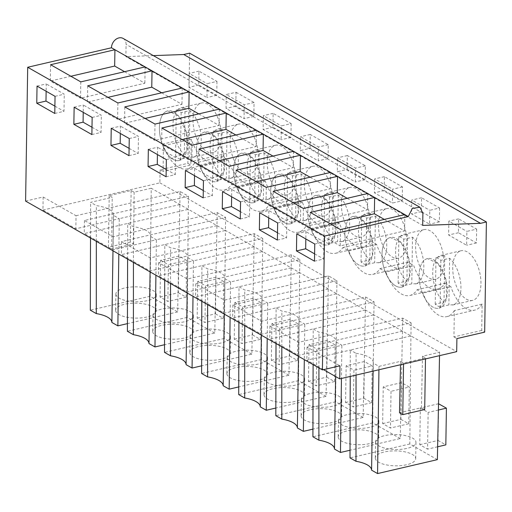 <?xml version="1.0" encoding="UTF-8"?>
<svg xmlns="http://www.w3.org/2000/svg" width="512" height="512" viewBox="0 0 512 512"><rect width="100%" height="100%" fill="white"/><g stroke="black" fill="none" stroke-linecap="round" stroke-linejoin="round"><path stroke-width="0.38" stroke-dasharray="2.56 1.92" d="M25.6 201.094L43.142 197.011L76.032 215.718L75.827 228.774L119.283 218.656L113.517 215.379A25.338 9.37 -179.1 0 0 113.574 214.784L112.019 313.786M43.142 197.011L42.938 210.067L75.827 228.774M76.032 215.718L180.122 191.488L188.538 196.275L84.454 220.506L113.133 236.819L217.216 212.589L225.638 217.376L121.555 241.606L150.234 257.92L254.317 233.69L262.739 238.477L158.656 262.707L187.334 279.021L291.418 254.79L295.494 257.107L299.84 259.584L195.75 283.808L224.429 300.122L328.518 275.891L332.595 278.208L336.941 280.685L232.851 304.909L261.53 321.222L365.619 296.992L374.042 301.786L269.952 326.016L298.63 342.323L402.72 318.099L411.142 322.886L307.053 347.117L339.942 365.824M123.123 38.432A8.781 6.765 -60.4 0 1 126.086 44.365L125.894 56.608L422.694 225.421M153.331 55.616L125.894 56.608M42.938 210.067L159.891 182.842L160.096 169.786L187.872 163.322L189.6 53.158M180.122 191.488L177.658 311.936L150.106 296.262L151.232 188.23L439.616 352.256L422.509 356.237L425.504 357.939L403.571 363.04L400.582 361.338L378.982 366.368L373.216 363.091A25.338 9.37 -179.1 0 0 373.274 362.496L371.718 461.498M151.232 188.23L134.131 192.211L131.136 190.509L109.21 195.616L112.205 197.318L90.598 202.342L96.365 205.626A25.338 9.37 -179.1 0 1 113.574 214.784M159.891 182.842L456.691 351.654M356.045 375.085L356.064 353.338L350.304 350.054L306.848 360.173L323.507 369.645M356.064 353.338A25.338 9.37 -179.1 0 1 373.274 362.496M188.538 196.275L188.333 209.331L84.25 233.562L112.928 249.875L156.378 239.757L150.618 236.48A25.338 9.37 -179.1 0 0 150.675 235.885L149.12 334.893M84.454 220.506L84.25 233.562M113.133 236.819L112.928 249.875M217.216 212.589L214.758 333.037L164.531 344.73M225.638 217.376L225.434 230.432L121.35 254.662L150.029 270.976L193.478 260.858L187.718 257.581A25.338 9.37 -179.1 0 0 187.776 256.992L186.221 355.994M121.555 241.606L121.35 254.662M150.234 257.92L150.029 270.976M254.317 233.69L251.859 354.138L201.632 365.83M262.739 238.477L262.534 251.533L158.445 275.763L187.13 292.077L230.579 281.965L224.813 278.682A25.338 9.37 -179.1 0 0 224.877 278.093L223.322 377.094M158.656 262.707L158.445 275.763M187.334 279.021L187.13 292.077M291.418 254.79L288.96 375.238L238.733 386.931M299.84 259.584L299.635 272.64L195.546 296.864L224.224 313.178L267.68 303.066L261.914 299.782A25.338 9.37 -179.1 0 0 261.978 299.194L260.422 398.195M195.75 283.808L195.546 296.864M224.429 300.122L224.224 313.178M328.518 275.891L326.061 396.346L275.834 408.032M336.941 280.685L336.736 293.741L232.646 317.965L261.325 334.278L304.781 324.166L299.014 320.883A25.338 9.37 -179.1 0 0 299.078 320.294L297.523 419.296M232.851 304.909L232.646 317.965M261.53 321.222L261.325 334.278M365.619 296.992L363.162 417.446L312.934 429.133M374.042 301.786L373.837 314.842L269.747 339.072L298.426 355.379L341.882 345.267L336.115 341.99A25.338 9.37 -179.1 0 0 336.173 341.395L334.618 440.397M269.952 326.016L269.747 339.072M298.63 342.323L298.426 355.379M402.72 318.099L400.262 438.547L350.035 450.24M411.142 322.886L410.931 335.942L350.304 350.054L350.227 376.435M307.053 347.117L306.848 360.173M444.87 283.258L450.81 286.637L423.034 293.101L417.094 289.722A35.136 18.253 76.9 0 1 409.786 295.494A35.136 18.253 76.9 0 1 385.933 272L413.709 265.536A35.136 18.253 76.9 0 0 437.562 289.03A35.136 18.253 76.9 0 0 444.87 283.258L417.094 289.722M231.597 184.211L259.373 177.747A35.136 18.253 76.9 0 1 252.064 183.52A35.136 18.253 76.9 0 1 228.211 160.026L222.272 156.646L194.496 163.11L200.435 166.49A35.136 18.253 76.9 0 0 224.288 189.984A35.136 18.253 76.9 0 0 231.597 184.211L237.536 187.59A35.136 18.253 76.9 0 0 261.389 211.091A35.136 18.253 76.9 0 0 268.691 205.312L274.637 208.691A35.136 18.253 76.9 0 0 298.49 232.192A35.136 18.253 76.9 0 0 305.792 226.419L311.731 229.792A35.136 18.253 76.9 0 0 335.584 253.293A35.136 18.253 76.9 0 0 342.893 247.52L348.832 250.899A35.136 18.253 76.9 0 0 372.685 274.394A35.136 18.253 76.9 0 0 379.994 268.621L407.77 262.157L413.709 265.536M407.77 262.157A35.136 18.253 76.9 0 1 400.461 267.93A35.136 18.253 76.9 0 1 376.608 244.429L370.669 241.05A35.136 18.253 76.9 0 1 363.36 246.829A35.136 18.253 76.9 0 1 339.507 223.328L333.568 219.949A35.136 18.253 76.9 0 1 326.266 225.722A35.136 18.253 76.9 0 1 302.413 202.227L296.467 198.848A35.136 18.253 76.9 0 1 289.165 204.621A35.136 18.253 76.9 0 1 265.312 181.126L259.373 177.747M222.272 156.646A35.136 18.253 76.9 0 1 214.963 162.419A35.136 18.253 76.9 0 1 191.245 139.309L190.842 165.011L163.066 171.475L163.469 145.773L191.245 139.309M187.872 163.322L190.842 165.011M481.702 330.445L453.926 336.909L454.336 310.592L482.112 304.122L481.702 330.445L484.672 332.134M482.112 304.122A35.136 18.253 76.9 0 1 474.662 310.131A35.136 18.253 76.9 0 1 450.81 286.637M216.96 81.402L216.742 95.27L198.726 85.024L198.944 71.155L216.96 81.402L207.168 83.68L206.95 97.549L188.934 87.309L189.152 73.434L207.168 83.68M236.045 92.256L254.061 102.502L253.843 116.371L235.827 106.125L236.045 92.256L226.253 94.534L244.262 104.781L244.045 118.656L226.035 108.41L226.253 94.534M287.789 194.669A25.472 13.235 76.9 0 1 287.117 194.861A25.472 13.235 76.9 0 1 268.608 173.702A25.472 13.235 76.9 0 1 274.899 145.434A25.472 13.235 76.9 0 1 275.565 145.242A25.472 13.235 76.9 0 1 294.074 166.4A25.472 13.235 76.9 0 1 287.789 194.669M291.162 123.603L290.944 137.478L272.928 127.232L273.146 113.357L291.162 123.603L281.363 125.882L281.146 139.757L263.136 129.51L263.354 115.635L281.363 125.882M349.101 187.635A25.472 13.235 76.9 0 1 349.766 187.443A25.472 13.235 76.9 0 1 368.275 208.602A25.472 13.235 76.9 0 1 361.984 236.87A25.472 13.235 76.9 0 1 361.318 237.062A25.472 13.235 76.9 0 1 342.81 215.904A25.472 13.235 76.9 0 1 349.101 187.635M310.029 148.333L310.246 134.458L328.262 144.704L328.045 158.579L310.029 148.333L300.23 150.611L300.448 136.736L318.464 146.982L318.246 160.858L300.23 150.611M386.202 208.736A25.472 13.235 76.9 0 1 386.867 208.55A25.472 13.235 76.9 0 1 405.376 229.709A25.472 13.235 76.9 0 1 399.085 257.971A25.472 13.235 76.9 0 1 398.419 258.163A25.472 13.235 76.9 0 1 379.91 237.005A25.472 13.235 76.9 0 1 386.202 208.736M347.13 169.434L347.347 155.558L365.357 165.805L365.139 179.68L347.13 169.434L337.331 171.712L337.549 157.843L355.565 168.09L355.347 181.958L337.331 171.712M324.883 215.77A25.472 13.235 76.9 0 1 324.218 215.962A25.472 13.235 76.9 0 1 305.709 194.803A25.472 13.235 76.9 0 1 312 166.534A25.472 13.235 76.9 0 1 312.666 166.342A25.472 13.235 76.9 0 1 331.174 187.501A25.472 13.235 76.9 0 1 324.883 215.77M439.558 208.013L439.341 221.882L421.325 211.635L421.542 197.766L439.558 208.013L429.766 210.291L429.549 224.16L411.533 213.914L411.75 200.045L429.766 210.291M436.186 279.078A25.472 13.235 76.9 0 1 435.52 279.264A25.472 13.235 76.9 0 1 417.011 258.106A25.472 13.235 76.9 0 1 423.302 229.843A25.472 13.235 76.9 0 1 423.968 229.651A25.472 13.235 76.9 0 1 442.477 250.81A25.472 13.235 76.9 0 1 436.186 279.078M402.24 200.781L384.23 190.534L384.448 176.659L402.458 186.906L402.24 200.781L392.448 203.059L374.432 192.813L374.65 178.944L392.666 189.19L392.448 203.059M476.659 229.114L476.442 242.982L458.426 232.736L458.643 218.867L476.659 229.114L466.867 231.392L466.65 245.261L448.634 235.014L448.851 221.146L466.867 231.392M460.397 250.944A25.472 13.235 76.9 0 1 461.069 250.752A25.472 13.235 76.9 0 1 479.578 271.91A25.472 13.235 76.9 0 1 473.286 300.179A25.472 13.235 76.9 0 1 472.614 300.371A25.472 13.235 76.9 0 1 454.106 279.213A25.472 13.235 76.9 0 1 460.397 250.944M213.587 152.467A25.472 13.235 76.9 0 1 212.915 152.659A25.472 13.235 76.9 0 1 194.406 131.501A25.472 13.235 76.9 0 1 200.698 103.232A25.472 13.235 76.9 0 1 201.37 103.04A25.472 13.235 76.9 0 1 219.878 124.198A25.472 13.235 76.9 0 1 213.587 152.467M237.798 124.333A25.472 13.235 76.9 0 1 238.47 124.141A25.472 13.235 76.9 0 1 256.979 145.299A25.472 13.235 76.9 0 1 250.688 173.568A25.472 13.235 76.9 0 1 250.016 173.76A25.472 13.235 76.9 0 1 231.507 152.602A25.472 13.235 76.9 0 1 237.798 124.333M160.096 169.786L163.066 171.475M194.496 163.11A35.136 18.253 76.9 0 1 187.187 168.883A35.136 18.253 76.9 0 1 163.469 145.773M379.994 268.621L385.933 272M454.336 310.592A35.136 18.253 76.9 0 1 446.886 316.595A35.136 18.253 76.9 0 1 423.034 293.101M453.926 336.909L456.896 338.598M400.262 438.547L372.704 422.874L373.837 314.842M383.238 386.88L391.034 391.309L390.451 428.026L382.662 423.597L383.238 386.88L401.517 382.624L409.306 387.053L391.034 391.309M363.162 417.446L335.603 401.773L336.736 293.741M346.138 365.773L353.933 370.208L353.357 406.925L345.562 402.496L346.138 365.773L364.416 361.523L372.205 365.952L353.933 370.208M326.061 396.346L298.502 380.666L299.635 272.64M309.043 344.672L316.832 349.107L316.256 385.824L308.461 381.395L309.043 344.672L327.315 340.422L335.104 344.851L316.832 349.107M288.96 375.238L261.402 359.565L262.534 251.533M271.942 323.571L279.731 328L279.155 364.723L271.366 360.294L271.942 323.571L290.214 319.322L298.003 323.75L279.731 328M251.859 354.138L224.301 338.464L225.434 230.432M234.842 302.47L242.63 306.899L242.054 343.622L234.266 339.194L234.842 302.47L253.114 298.214L260.902 302.65L242.63 306.899M214.758 333.037L187.206 317.363L188.333 209.331M197.741 281.37L205.53 285.798L204.954 322.522L197.165 318.086L197.741 281.37L216.013 277.114L223.802 281.549L205.53 285.798M160.64 260.269L168.429 264.698L167.853 301.421L160.064 296.986L160.64 260.269L178.912 256.013L186.707 260.442L168.429 264.698M131.136 190.509L130.33 242.099L133.587 243.955L111.661 249.062L112.205 197.318M133.587 243.955L134.131 192.211M150.106 296.262L90.31 310.182M90.509 238.01L90.598 202.342M130.33 242.099L108.397 247.206L109.21 195.616M108.397 247.206L111.661 249.062M96.333 241.325L96.365 205.626M112.986 250.797L113.517 215.379M179.917 204.544L119.283 218.656L118.816 254.112M373.094 371.11L373.216 363.091M378.982 366.368L378.938 369.754M422.509 356.237L421.427 407.674L399.501 412.781M400.582 361.338L400.512 364.73M439.616 352.256L439.539 355.648M403.558 364.019L403.571 363.04M425.485 358.918L425.504 357.939M424.691 409.53L421.427 407.674M437.363 459.648L409.805 443.974L410.931 335.942M420.339 407.981L428.128 412.41L427.552 449.133L419.763 444.698L420.339 407.981L438.534 403.744M177.658 311.936L127.43 323.629M127.603 259.11L127.699 223.443L133.466 226.726A25.338 9.37 -179.1 0 1 150.675 235.885M187.206 317.363L127.411 331.283M217.011 225.645L156.378 239.757L155.917 275.213M164.704 280.211L164.8 244.55L170.566 247.827A25.338 9.37 -179.1 0 1 187.776 256.992M224.301 338.464L164.512 352.384M254.112 246.746L193.478 260.858L193.011 296.314M201.805 301.312L201.901 265.651L207.667 268.928A25.338 9.37 -179.1 0 1 224.877 278.093M261.402 359.565L201.613 373.485M291.213 267.846L230.579 281.965L230.112 317.414M238.906 322.413L239.002 286.752L244.768 290.029A25.338 9.37 -179.1 0 1 261.978 299.194M298.502 380.666L238.714 394.586M328.314 288.947L267.68 303.066L267.213 338.515M276.006 343.52L276.102 307.853L281.869 311.13A25.338 9.37 -179.1 0 1 299.078 320.294M335.603 401.773L275.814 415.686M365.414 310.048L304.781 324.166L304.314 359.616M313.107 364.621L313.203 328.954L318.963 332.23A25.338 9.37 -179.1 0 1 336.173 341.395M372.704 422.874L312.909 436.787M402.515 331.155L341.882 345.267L341.44 378.483M409.805 443.974L350.01 457.894M37.037 86.08L46.246 83.936L46.131 91.251M55.046 96.326L64.256 94.182L46.246 83.936M54.778 113.459L63.987 111.315L64.256 94.182M54.893 106.144L63.987 111.315M148.333 149.382L157.542 147.238L157.427 154.554M166.349 159.629L175.558 157.485L157.542 147.238M166.08 176.768L175.29 174.624L175.558 157.485M166.195 169.446L175.29 174.624M203.181 197.869L212.39 195.725L212.659 178.586L194.643 168.339L185.434 170.483M203.45 180.73L212.659 178.586M203.296 190.547L212.39 195.725M194.528 175.661L194.643 168.339M74.138 107.181L83.347 105.037L83.232 112.352M92.147 117.427L101.357 115.283L83.347 105.037M91.878 134.56L101.088 132.416L101.357 115.283M91.994 127.245L101.088 132.416M111.232 128.282L120.442 126.138L120.333 133.453M129.248 138.528L138.458 136.384L120.442 126.138M128.979 155.661L138.189 153.523L138.458 136.384M129.094 148.346L138.189 153.523M277.651 222.938L286.861 220.794L268.845 210.547L259.635 212.691M277.382 240.07L286.592 237.926L286.861 220.794M277.498 232.755L286.592 237.926M268.73 217.862L268.845 210.547M240.282 218.97L249.491 216.826L240.397 211.654M222.534 191.584L231.744 189.44L231.629 196.762M240.55 201.83L249.76 199.686L231.744 189.44M249.76 199.686L249.491 216.826M296.736 233.792L305.946 231.648L305.83 238.963M314.752 244.038L323.962 241.894L305.946 231.648M314.477 261.171L323.686 259.027L323.962 241.894M314.592 253.856L323.686 259.027M303.386 208.486L303.13 224.806L367.456 209.837L347.168 198.298M367.712 193.517L367.456 209.837M273.197 191.322L272.941 207.642L303.13 224.806M293.485 202.861L272.941 207.642M266.285 187.386L266.029 203.706L330.355 188.736L310.067 177.197M330.611 172.416L330.355 188.736M236.096 170.221L235.84 186.541L266.029 203.706M256.384 181.754L235.84 186.541M229.184 166.285L228.928 182.605L293.254 167.629L272.966 156.096M293.51 151.309L293.254 167.629M198.995 149.114L198.739 165.434L228.928 182.605M219.283 160.653L198.739 165.434M192.083 145.184L191.827 161.504L256.154 146.528L235.872 134.989M256.41 130.208L256.154 146.528M161.894 128.013L161.638 144.333L191.827 161.504M182.182 139.552L161.638 144.333M154.982 124.083L154.726 140.403L219.053 125.427L198.771 113.888M219.309 109.107L219.053 125.427M124.8 106.912L124.544 123.232L154.726 140.403M145.082 118.451L124.544 123.232M117.882 102.982L117.626 119.302L181.958 104.326L161.67 92.787M182.214 88.006L181.958 104.326M87.699 85.811L87.443 102.131L117.626 119.302M107.981 97.35L87.443 102.131M80.781 81.882L80.525 98.202L144.858 83.226L124.57 71.686M145.114 66.906L144.858 83.226M50.598 64.71L50.342 81.03L80.525 98.202M70.886 76.25L50.342 81.03M340.486 229.594L340.224 245.914L404.557 230.938L384.269 219.398M404.813 214.618L404.557 230.938M310.298 212.422L310.042 228.742L340.224 245.914M330.586 223.962L310.042 228.742M348.832 250.899L376.608 244.429M342.893 247.52L370.669 241.05M311.731 229.792L339.507 223.328M305.792 226.419L333.568 219.949M274.637 208.691L302.413 202.227M268.691 205.312L296.467 198.848M237.536 187.59L265.312 181.126M200.435 166.49L228.211 160.026M216.742 95.27L206.95 97.549M198.944 71.155L189.152 73.434M198.726 85.024L188.934 87.309M254.061 102.502L244.262 104.781M235.827 106.125L226.035 108.41M253.843 116.371L244.045 118.656M254.163 202.496A25.472 13.235 76.9 0 1 253.491 202.688A25.472 13.235 76.9 0 1 234.982 181.53A25.472 13.235 76.9 0 1 241.274 153.261L241.946 153.069L252.576 158.022L260.454 174.227L261.101 192.512L254.163 202.496A25.472 13.235 76.9 0 1 253.491 202.688A25.472 13.235 76.9 0 1 234.982 181.53A25.472 13.235 76.9 0 1 241.274 153.261A25.472 13.235 76.9 0 1 241.946 153.069A25.472 13.235 76.9 0 1 260.454 174.227A25.472 13.235 76.9 0 1 254.163 202.496M290.944 137.478L281.146 139.757M273.146 113.357L263.354 115.635M272.928 127.232L263.136 129.51M315.475 195.462L316.147 195.27L326.778 200.224L334.656 216.429L335.302 234.714L328.365 244.698A25.472 13.235 76.9 0 1 327.693 244.89A25.472 13.235 76.9 0 1 309.184 223.731A25.472 13.235 76.9 0 1 315.475 195.462A25.472 13.235 76.9 0 1 316.147 195.27A25.472 13.235 76.9 0 1 334.656 216.429A25.472 13.235 76.9 0 1 328.365 244.698A25.472 13.235 76.9 0 1 327.693 244.89A25.472 13.235 76.9 0 1 309.184 223.731A25.472 13.235 76.9 0 1 315.475 195.462M310.246 134.458L300.448 136.736M328.045 158.579L318.246 160.858M328.262 144.704L318.464 146.982M352.576 216.563L353.242 216.378L363.872 221.325L371.75 237.536L372.403 255.814L365.459 265.798A25.472 13.235 76.9 0 1 364.794 265.99A25.472 13.235 76.9 0 1 346.285 244.832A25.472 13.235 76.9 0 1 352.576 216.563A25.472 13.235 76.9 0 1 353.242 216.378A25.472 13.235 76.9 0 1 371.75 237.536A25.472 13.235 76.9 0 1 365.459 265.798A25.472 13.235 76.9 0 1 364.794 265.99A25.472 13.235 76.9 0 1 346.285 244.832A25.472 13.235 76.9 0 1 352.576 216.563M347.347 155.558L337.549 157.843M365.139 179.68L355.347 181.958M365.357 165.805L355.565 168.09M291.264 223.597A25.472 13.235 76.9 0 1 290.592 223.789A25.472 13.235 76.9 0 1 272.083 202.63A25.472 13.235 76.9 0 1 278.374 174.362L279.046 174.17L289.677 179.123L297.555 195.328L298.202 213.613L291.264 223.597A25.472 13.235 76.9 0 1 290.592 223.789A25.472 13.235 76.9 0 1 272.083 202.63A25.472 13.235 76.9 0 1 278.374 174.362A25.472 13.235 76.9 0 1 279.046 174.17A25.472 13.235 76.9 0 1 297.555 195.328A25.472 13.235 76.9 0 1 291.264 223.597M439.341 221.882L429.549 224.16M421.542 197.766L411.75 200.045M421.325 211.635L411.533 213.914M402.56 286.899A25.472 13.235 76.9 0 1 401.894 287.091A25.472 13.235 76.9 0 1 383.386 265.933A25.472 13.235 76.9 0 1 389.677 237.67L390.342 237.478L400.973 242.426L408.851 258.637L409.498 276.915L402.56 286.899A25.472 13.235 76.9 0 1 401.894 287.091A25.472 13.235 76.9 0 1 383.386 265.933A25.472 13.235 76.9 0 1 389.677 237.67A25.472 13.235 76.9 0 1 390.342 237.478A25.472 13.235 76.9 0 1 408.851 258.637A25.472 13.235 76.9 0 1 402.56 286.899M384.23 190.534L374.432 192.813M402.458 186.906L392.666 189.19M384.448 176.659L374.65 178.944M476.442 242.982L466.65 245.261M458.643 218.867L448.851 221.146M458.426 232.736L448.634 235.014M426.778 258.771L427.443 258.579L438.074 263.526L445.952 279.738L446.598 298.016L439.661 308.006A25.472 13.235 76.9 0 1 438.995 308.198A25.472 13.235 76.9 0 1 420.486 287.034A25.472 13.235 76.9 0 1 426.778 258.771A25.472 13.235 76.9 0 1 427.443 258.579A25.472 13.235 76.9 0 1 445.952 279.738A25.472 13.235 76.9 0 1 439.661 308.006A25.472 13.235 76.9 0 1 438.995 308.198A25.472 13.235 76.9 0 1 420.486 287.034A25.472 13.235 76.9 0 1 426.778 258.771M179.962 160.294A25.472 13.235 76.9 0 1 179.296 160.486A25.472 13.235 76.9 0 1 160.787 139.328A25.472 13.235 76.9 0 1 167.078 111.059L167.744 110.867L178.374 115.814L186.253 132.026L186.899 150.304L179.962 160.294A25.472 13.235 76.9 0 1 179.296 160.486A25.472 13.235 76.9 0 1 160.787 139.328A25.472 13.235 76.9 0 1 167.078 111.059A25.472 13.235 76.9 0 1 167.744 110.867A25.472 13.235 76.9 0 1 186.253 132.026A25.472 13.235 76.9 0 1 179.962 160.294M204.179 132.16L204.845 131.968L215.475 136.915L223.354 153.126L224 171.405L217.062 181.395A25.472 13.235 76.9 0 1 216.397 181.587A25.472 13.235 76.9 0 1 197.888 160.429A25.472 13.235 76.9 0 1 204.179 132.16A25.472 13.235 76.9 0 1 204.845 131.968A25.472 13.235 76.9 0 1 223.354 153.126A25.472 13.235 76.9 0 1 217.062 181.395A25.472 13.235 76.9 0 1 216.397 181.587A25.472 13.235 76.9 0 1 197.888 160.429A25.472 13.235 76.9 0 1 204.179 132.16M338.291 437.626A20.205 7.469 -179.1 0 1 338.214 436.928A20.205 7.469 -179.1 0 1 357.587 429.766A20.205 7.469 -179.1 0 1 378.534 436.864A20.205 7.469 -179.1 0 1 378.611 437.562A20.205 7.469 -179.1 0 1 359.238 444.717A20.205 7.469 -179.1 0 1 338.291 437.626M382.662 423.597L400.934 419.341L401.517 382.624M400.934 419.341L408.73 423.776L390.451 428.026M408.73 423.776L409.306 387.053M301.19 416.518A20.205 7.469 -179.1 0 1 301.114 415.821A20.205 7.469 -179.1 0 1 320.486 408.666A20.205 7.469 -179.1 0 1 341.434 415.763A20.205 7.469 -179.1 0 1 341.51 416.461A20.205 7.469 -179.1 0 1 322.138 423.616A20.205 7.469 -179.1 0 1 301.19 416.518M345.562 402.496L363.84 398.24L364.416 361.523M363.84 398.24L371.629 402.675L353.357 406.925M371.629 402.675L372.205 365.952M264.09 395.418A20.205 7.469 -179.1 0 1 264.013 394.72A20.205 7.469 -179.1 0 1 283.386 387.565A20.205 7.469 -179.1 0 1 304.333 394.656A20.205 7.469 -179.1 0 1 304.416 395.354A20.205 7.469 -179.1 0 1 285.037 402.515A20.205 7.469 -179.1 0 1 264.09 395.418M308.461 381.395L326.739 377.139L327.315 340.422M326.739 377.139L334.528 381.568L316.256 385.824M334.528 381.568L335.104 344.851M226.989 374.317A20.205 7.469 -179.1 0 1 226.912 373.619A20.205 7.469 -179.1 0 1 246.285 366.464A20.205 7.469 -179.1 0 1 267.238 373.555A20.205 7.469 -179.1 0 1 267.315 374.253A20.205 7.469 -179.1 0 1 247.942 381.414A20.205 7.469 -179.1 0 1 226.989 374.317M271.366 360.294L289.638 356.038L290.214 319.322M289.638 356.038L297.427 360.467L279.155 364.723M297.427 360.467L298.003 323.75M189.894 353.216A20.205 7.469 -179.1 0 1 189.811 352.518A20.205 7.469 -179.1 0 1 209.19 345.363A20.205 7.469 -179.1 0 1 230.138 352.454A20.205 7.469 -179.1 0 1 230.214 353.152A20.205 7.469 -179.1 0 1 210.842 360.314A20.205 7.469 -179.1 0 1 189.894 353.216M234.266 339.194L252.538 334.938L253.114 298.214M252.538 334.938L260.326 339.366L242.054 343.622M260.326 339.366L260.902 302.65M152.794 332.115A20.205 7.469 -179.1 0 1 152.717 331.418A20.205 7.469 -179.1 0 1 172.09 324.256A20.205 7.469 -179.1 0 1 193.037 331.354A20.205 7.469 -179.1 0 1 193.114 332.051A20.205 7.469 -179.1 0 1 173.741 339.206A20.205 7.469 -179.1 0 1 152.794 332.115M197.165 318.086L215.437 313.837L216.013 277.114M215.437 313.837L223.226 318.266L204.954 322.522M223.226 318.266L223.802 281.549M115.693 311.014A20.205 7.469 -179.1 0 1 115.616 310.317A20.205 7.469 -179.1 0 1 134.989 303.155A20.205 7.469 -179.1 0 1 155.936 310.253A20.205 7.469 -179.1 0 1 156.013 310.95A20.205 7.469 -179.1 0 1 136.64 318.106A20.205 7.469 -179.1 0 1 115.693 311.014M160.064 296.986L178.336 292.736L178.912 256.013M178.336 292.736L186.125 297.165L167.853 301.421M186.125 297.165L186.707 260.442M375.392 458.726A20.205 7.469 -179.1 0 1 375.315 458.029A20.205 7.469 -179.1 0 1 394.688 450.867A20.205 7.469 -179.1 0 1 415.635 457.965A20.205 7.469 -179.1 0 1 415.712 458.662A20.205 7.469 -179.1 0 1 396.339 465.818A20.205 7.469 -179.1 0 1 375.392 458.726M438.4 410.016L428.128 412.41M419.763 444.698L438.035 440.448L438.611 403.725M438.035 440.448L445.83 444.877M437.632 446.784L427.552 449.133M133.434 262.426L133.466 226.726M150.086 271.898L150.618 236.48M170.528 283.526L170.566 247.827M187.187 292.998L187.718 257.581M207.629 304.627L207.667 268.928M224.288 314.099L224.813 278.682M244.73 325.728L244.768 290.029M261.389 335.206L261.914 299.782M281.83 346.829L281.869 311.13M298.49 356.307L299.014 320.883M318.931 367.93L318.963 332.23M335.603 376.525L336.115 341.99M338.547 421.306A20.205 7.469 -179.1 0 1 338.47 420.608A20.205 7.469 -179.1 0 1 357.843 413.446A20.205 7.469 -179.1 0 1 378.79 420.544A20.205 7.469 -179.1 0 1 378.867 421.242A20.205 7.469 -179.1 0 1 359.494 428.397A20.205 7.469 -179.1 0 1 338.547 421.306M301.446 400.198A20.205 7.469 -179.1 0 1 301.37 399.501A20.205 7.469 -179.1 0 1 320.742 392.346A20.205 7.469 -179.1 0 1 341.69 399.443A20.205 7.469 -179.1 0 1 341.766 400.141A20.205 7.469 -179.1 0 1 322.394 407.296A20.205 7.469 -179.1 0 1 301.446 400.198M264.346 379.098A20.205 7.469 -179.1 0 1 264.269 378.4A20.205 7.469 -179.1 0 1 283.642 371.245A20.205 7.469 -179.1 0 1 304.595 378.336A20.205 7.469 -179.1 0 1 304.672 379.034A20.205 7.469 -179.1 0 1 285.293 386.195A20.205 7.469 -179.1 0 1 264.346 379.098M227.245 357.997A20.205 7.469 -179.1 0 1 227.168 357.299A20.205 7.469 -179.1 0 1 246.547 350.144A20.205 7.469 -179.1 0 1 267.494 357.235A20.205 7.469 -179.1 0 1 267.571 357.933A20.205 7.469 -179.1 0 1 248.198 365.094A20.205 7.469 -179.1 0 1 227.245 357.997M190.15 336.896A20.205 7.469 -179.1 0 1 190.074 336.198A20.205 7.469 -179.1 0 1 209.446 329.043A20.205 7.469 -179.1 0 1 230.394 336.134A20.205 7.469 -179.1 0 1 230.47 336.832A20.205 7.469 -179.1 0 1 211.098 343.994A20.205 7.469 -179.1 0 1 190.15 336.896M153.05 315.795A20.205 7.469 -179.1 0 1 152.973 315.098A20.205 7.469 -179.1 0 1 172.346 307.936A20.205 7.469 -179.1 0 1 193.293 315.034A20.205 7.469 -179.1 0 1 193.37 315.731A20.205 7.469 -179.1 0 1 173.997 322.886A20.205 7.469 -179.1 0 1 153.05 315.795M115.949 294.694A20.205 7.469 -179.1 0 1 115.872 293.997A20.205 7.469 -179.1 0 1 135.245 286.835A20.205 7.469 -179.1 0 1 156.192 293.933A20.205 7.469 -179.1 0 1 156.269 294.63A20.205 7.469 -179.1 0 1 136.896 301.786A20.205 7.469 -179.1 0 1 115.949 294.694M375.648 442.406A20.205 7.469 -179.1 0 1 375.571 441.709A20.205 7.469 -179.1 0 1 394.944 434.547A20.205 7.469 -179.1 0 1 415.891 441.645A20.205 7.469 -179.1 0 1 415.968 442.342A20.205 7.469 -179.1 0 1 396.595 449.498A20.205 7.469 -179.1 0 1 375.648 442.406M193.555 157.126L189.184 157.203L180.41 159.245A25.472 13.235 76.9 0 1 175.546 156.48L184.314 154.432A25.472 13.235 76.9 0 1 173.12 128.435A25.472 13.235 76.9 0 1 180.672 107.891A25.472 13.235 76.9 0 1 181.338 107.699A25.472 13.235 76.9 0 1 185.05 107.814L176.275 109.856A25.472 13.235 76.9 0 1 181.146 112.627L189.914 110.586A25.472 13.235 76.9 0 1 201.107 136.582A25.472 13.235 76.9 0 1 193.555 157.126M189.914 110.586L189.184 157.203M184.314 154.432L185.05 107.814M175.546 156.48L176.275 109.856M181.146 112.627L180.41 159.245M230.656 178.227L226.285 178.304L217.51 180.346A25.472 13.235 76.9 0 1 212.64 177.581L221.414 175.539A25.472 13.235 76.9 0 1 210.221 149.536A25.472 13.235 76.9 0 1 217.773 128.992A25.472 13.235 76.9 0 1 218.438 128.8A25.472 13.235 76.9 0 1 222.144 128.915L213.376 130.957A25.472 13.235 76.9 0 1 218.246 133.728L227.014 131.686A25.472 13.235 76.9 0 1 238.208 157.69A25.472 13.235 76.9 0 1 230.656 178.227M227.014 131.686L226.285 178.304M221.414 175.539L222.144 128.915M212.64 177.581L213.376 130.957M218.246 133.728L217.51 180.346M267.757 199.328L263.386 199.405L254.611 201.446A25.472 13.235 76.9 0 1 249.741 198.682L258.515 196.64A25.472 13.235 76.9 0 1 247.322 170.637A25.472 13.235 76.9 0 1 254.874 150.099A25.472 13.235 76.9 0 1 255.539 149.907A25.472 13.235 76.9 0 1 259.245 150.016L250.477 152.064A25.472 13.235 76.9 0 1 255.347 154.829L264.115 152.787A25.472 13.235 76.9 0 1 275.309 178.79A25.472 13.235 76.9 0 1 267.757 199.328M264.115 152.787L263.386 199.405M258.515 196.64L259.245 150.016M249.741 198.682L250.477 152.064M255.347 154.829L254.611 201.446M304.858 220.435L300.48 220.512L291.712 222.554A25.472 13.235 76.9 0 1 286.842 219.782L295.616 217.741A25.472 13.235 76.9 0 1 284.422 191.738A25.472 13.235 76.9 0 1 291.974 171.2A25.472 13.235 76.9 0 1 292.64 171.008A25.472 13.235 76.9 0 1 296.346 171.123L287.578 173.165A25.472 13.235 76.9 0 1 292.442 175.93L301.216 173.888A25.472 13.235 76.9 0 1 312.41 199.891A25.472 13.235 76.9 0 1 304.858 220.435M301.216 173.888L300.48 220.512M295.616 217.741L296.346 171.123M286.842 219.782L287.578 173.165M292.442 175.93L291.712 222.554M341.958 241.536L337.581 241.613L328.813 243.654A25.472 13.235 76.9 0 1 323.942 240.883L332.717 238.842A25.472 13.235 76.9 0 1 321.523 212.838A25.472 13.235 76.9 0 1 329.069 192.301A25.472 13.235 76.9 0 1 329.741 192.109A25.472 13.235 76.9 0 1 333.446 192.224L324.672 194.266A25.472 13.235 76.9 0 1 329.542 197.03L338.317 194.989A25.472 13.235 76.9 0 1 349.504 220.992A25.472 13.235 76.9 0 1 341.958 241.536M338.317 194.989L337.581 241.613M332.717 238.842L333.446 192.224M323.942 240.883L324.672 194.266M329.542 197.03L328.813 243.654M379.059 262.637L374.682 262.714L365.914 264.755A25.472 13.235 76.9 0 1 361.043 261.984L369.811 259.942A25.472 13.235 76.9 0 1 358.624 233.946A25.472 13.235 76.9 0 1 366.17 213.402A25.472 13.235 76.9 0 1 366.842 213.21A25.472 13.235 76.9 0 1 370.547 213.325L361.773 215.366A25.472 13.235 76.9 0 1 366.643 218.138L375.418 216.096A25.472 13.235 76.9 0 1 386.605 242.093A25.472 13.235 76.9 0 1 379.059 262.637M375.418 216.096L374.682 262.714M369.811 259.942L370.547 213.325M361.043 261.984L361.773 215.366M366.643 218.138L365.914 264.755M416.16 283.738L411.782 283.814L403.014 285.856A25.472 13.235 76.9 0 1 398.144 283.085L406.912 281.043A25.472 13.235 76.9 0 1 395.725 255.046A25.472 13.235 76.9 0 1 403.27 234.502A25.472 13.235 76.9 0 1 403.942 234.31A25.472 13.235 76.9 0 1 407.648 234.426L398.874 236.467A25.472 13.235 76.9 0 1 403.744 239.238L412.512 237.197A25.472 13.235 76.9 0 1 423.706 263.194A25.472 13.235 76.9 0 1 416.16 283.738M412.512 237.197L411.782 283.814M406.912 281.043L407.648 234.426M398.144 283.085L398.874 236.467M403.744 239.238L403.014 285.856M453.254 304.838L448.883 304.915L440.109 306.957A25.472 13.235 76.9 0 1 435.245 304.186L444.013 302.144A25.472 13.235 76.9 0 1 432.826 276.147A25.472 13.235 76.9 0 1 440.371 255.603A25.472 13.235 76.9 0 1 441.037 255.411A25.472 13.235 76.9 0 1 444.749 255.526L435.974 257.568A25.472 13.235 76.9 0 1 440.845 260.339L449.613 258.298A25.472 13.235 76.9 0 1 460.806 284.294A25.472 13.235 76.9 0 1 453.254 304.838M449.613 258.298L448.883 304.915M444.013 302.144L444.749 255.526M435.245 304.186L435.974 257.568M440.845 260.339L440.109 306.957M422.886 213.184L126.086 44.371M409.786 295.494L437.562 289.03M372.685 274.394L400.461 267.93M335.584 253.293L363.36 246.829M298.49 232.192L326.266 225.722M261.389 211.091L289.165 204.621M224.288 189.984L252.064 183.52M187.187 168.883L214.963 162.419M446.886 316.595L474.662 310.131M267.091 199.52L287.117 194.861M255.539 149.907L275.565 145.242M329.741 192.109L349.766 187.443M341.293 241.728L361.318 237.062M366.842 213.21L386.867 208.55M378.387 262.829L398.419 258.163M304.192 220.621L324.218 215.962M292.64 171.008L312.666 166.342M415.488 283.93L435.52 279.264M403.942 234.31L423.968 229.651M441.037 255.411L461.069 250.752M452.589 305.03L472.614 300.371M192.89 157.318L212.915 152.659M181.338 107.699L201.37 103.04M218.438 128.8L238.47 124.141M229.99 178.419L250.016 173.76M338.47 420.608L338.214 436.928M378.867 421.242L378.611 437.562M301.37 399.501L301.114 415.821M341.766 400.141L341.51 416.461M264.269 378.4L264.013 394.72M304.672 379.034L304.416 395.354M227.168 357.299L226.912 373.619M267.571 357.933L267.315 374.253M190.074 336.198L189.811 352.518M230.47 336.832L230.214 353.152M152.973 315.098L152.717 331.418M193.37 315.731L193.114 332.051M115.872 293.997L115.616 310.317M156.269 294.63L156.013 310.95M375.571 441.709L375.315 458.029M415.968 442.342L415.712 458.662"/><path stroke-width="0.77" d="M322.4 369.907L339.942 365.824L339.738 378.88L456.691 351.654L456.896 338.598L484.672 332.134L486.4 221.971L480.55 223.334L422.694 225.421L422.886 213.178L419.917 207.245L412.339 208.41L408.269 216.582L324.499 236.083L322.4 369.907L25.6 201.094L27.699 67.27L324.499 236.083M419.923 207.251L123.123 38.432A8.781 6.765 -60.4 0 0 115.539 39.597A8.781 6.765 -60.4 0 0 111.469 47.77L27.699 67.27M486.4 221.971L189.6 53.158L183.75 54.522L153.331 55.616M323.507 369.645L339.738 378.88M37.037 86.08L36.768 103.213L54.778 113.459L55.046 96.326L37.037 86.08M148.333 149.382L148.064 166.522L166.08 176.768L166.349 159.629L148.333 149.382M203.181 197.869L203.45 180.73L185.434 170.483L185.165 187.622L203.181 197.869M74.138 107.181L73.862 124.314L91.878 134.56L92.147 117.427L74.138 107.181M111.232 128.282L110.963 145.421L128.979 155.661L129.248 138.528L111.232 128.282M277.651 222.938L259.635 212.691L259.366 229.824L277.382 240.07L277.651 222.938M222.266 208.723L240.282 218.97L240.55 201.83L222.534 191.584L222.266 208.723L231.475 206.579L240.397 211.654M296.736 233.792L296.467 250.925L314.477 261.171L314.752 244.038L296.736 233.792M111.469 47.77L114.925 49.734L50.598 64.71L80.781 81.882L145.114 66.906L152.026 70.835L87.699 85.811L117.882 102.982L182.214 88.006L189.126 91.936L124.8 106.912L154.982 124.083L219.309 109.107L226.227 113.043L161.894 128.013L192.083 145.184L256.41 130.208L259.731 132.096L263.328 134.144L198.995 149.114L229.184 166.285L293.51 151.309L300.422 155.245L236.096 170.221L266.285 187.386L330.611 172.416L337.523 176.346L273.197 191.322L303.386 208.486L367.712 193.517L374.624 197.446L310.298 212.422L340.486 229.594L404.813 214.618L408.269 216.582M183.75 54.522L480.55 223.334M96.333 241.325L96.294 313.587L90.31 310.182L90.509 238.01M96.294 313.587A25.338 9.37 -179.1 0 1 111.885 322.451L112.986 250.797M111.885 322.451L117.869 325.856L118.816 254.112M356.045 375.085L356 461.293L350.01 457.894L350.227 376.435M356 461.293A25.338 9.37 -179.1 0 1 371.584 470.163L373.094 371.11M371.584 470.163L377.568 473.568L378.938 369.754M400.512 364.73L399.501 412.781L402.765 414.637L403.558 364.019M439.539 355.648L437.363 459.648L377.568 473.568M425.485 358.918L424.691 409.53L402.765 414.637M127.43 323.629L117.869 325.856M155.917 275.213L154.97 346.957L148.986 343.552A25.338 9.37 -179.1 0 0 133.395 334.688L127.411 331.283L127.603 259.11M164.531 344.73L154.97 346.957M193.011 296.314L192.07 368.058L186.086 364.653A25.338 9.37 -179.1 0 0 170.496 355.789L164.512 352.384L164.704 280.211M201.632 365.83L192.07 368.058M230.112 317.414L229.171 389.158L223.181 385.754A25.338 9.37 -179.1 0 0 207.597 376.89L201.613 373.485L201.805 301.312M238.733 386.931L229.171 389.158M267.213 338.515L266.272 410.259L260.282 406.854A25.338 9.37 -179.1 0 0 244.698 397.99L238.714 394.586L238.906 322.413M275.834 408.032L266.272 410.259M304.314 359.616L303.366 431.36L297.382 427.955A25.338 9.37 -179.1 0 0 281.798 419.091L275.814 415.686L276.006 343.52M312.934 429.133L303.366 431.36M341.44 378.483L340.467 452.461L334.483 449.062A25.338 9.37 -179.1 0 0 318.899 440.192L312.909 436.787L313.107 364.621M350.035 450.24L340.467 452.461M36.768 103.213L45.978 101.069L46.131 91.251M45.978 101.069L54.893 106.144M148.064 166.522L157.274 164.378L157.427 154.554M157.274 164.378L166.195 169.446M185.165 187.622L194.374 185.478L203.296 190.547M194.374 185.478L194.528 175.661M73.862 124.314L83.078 122.17L83.232 112.352M83.078 122.17L91.994 127.245M110.963 145.421L120.173 143.277L120.333 133.453M120.173 143.277L129.094 148.346M259.366 229.824L268.576 227.68L277.498 232.755M268.576 227.68L268.73 217.862M231.475 206.579L231.629 196.762M296.467 250.925L305.677 248.781L305.83 238.963M305.677 248.781L314.592 253.856M367.712 193.517L337.523 176.346L337.267 192.666L293.485 202.861M330.611 172.416L300.422 155.245L300.166 171.565L256.384 181.754M293.51 151.309L263.328 134.144L263.072 150.464L219.283 160.653M256.41 130.208L226.227 113.043L225.971 129.363L182.182 139.552M219.309 109.107L189.126 91.936L188.87 108.256L145.082 118.451M182.214 88.006L152.026 70.835L151.77 87.155L107.981 97.35M145.114 66.906L114.925 49.734L114.669 66.054L70.886 76.25M404.813 214.618L374.624 197.446L374.368 213.766L330.586 223.962M124.57 71.686L114.669 66.054M161.67 92.787L151.77 87.155M198.771 113.888L188.87 108.256M235.872 134.989L225.971 129.363M272.966 156.096L263.072 150.464M310.067 177.197L300.166 171.565M347.168 198.298L337.267 192.666M384.269 219.398L374.368 213.766M438.534 403.744L446.406 408.154L438.4 410.016M446.406 408.154L445.83 444.877L437.632 446.784M133.395 334.688L133.434 262.426M148.986 343.552L150.086 271.898M170.496 355.789L170.528 283.526M186.086 364.653L187.187 292.998M207.597 376.89L207.629 304.627M223.181 385.754L224.288 314.099M244.698 397.99L244.73 325.728M260.282 406.854L261.389 335.206M281.798 419.091L281.83 346.829M297.382 427.955L298.49 356.307M318.899 440.192L318.931 367.93M334.483 449.062L335.603 376.525M112.019 313.786L112.013 314.291M371.718 461.498L371.712 462.003M149.12 334.893L149.114 335.392M186.221 355.994L186.214 356.493M223.322 377.094L223.315 377.594M260.422 398.195L260.41 398.694M297.523 419.296L297.51 419.802M334.618 440.397L334.611 440.902"/></g></svg>

